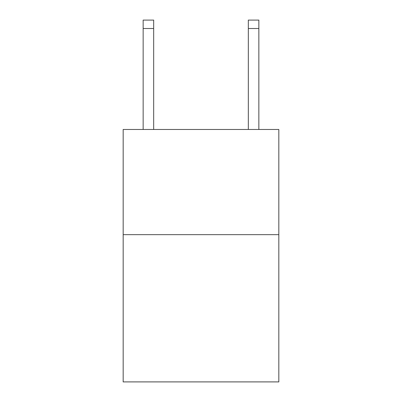 <?xml version="1.0" encoding="UTF-8"?>
<svg xmlns="http://www.w3.org/2000/svg" width="402" height="402" viewBox="0 0 402 402"><rect width="100%" height="100%" fill="white"/><g stroke="black" fill="none" stroke-linecap="round" stroke-linejoin="round"><path stroke-width="0.6" d="M278.827 234.657L278.827 381.9L123.173 381.9L123.173 129.479L278.827 129.479L278.827 234.657L123.173 234.657M153.67 129.479L153.67 28.512L143.152 28.512L143.152 20.1L153.67 20.1L153.67 28.512M143.152 129.479L143.152 28.512M258.848 129.479L258.848 20.1L248.33 20.1L248.33 129.479M248.33 28.512L258.848 28.512"/></g></svg>
